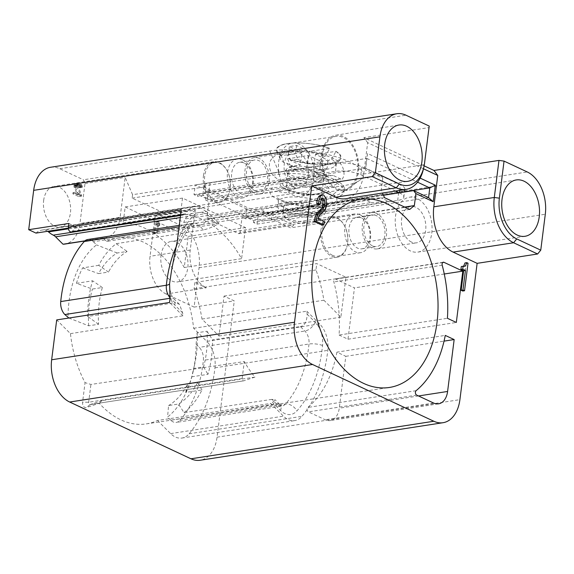 <?xml version="1.0" encoding="UTF-8"?>
<svg xmlns="http://www.w3.org/2000/svg" width="574" height="574" viewBox="0 0 574 574"><rect width="100%" height="100%" fill="white"/><g stroke="black" fill="none" stroke-linecap="round" stroke-linejoin="round"><path stroke-width="0.43" stroke-dasharray="2.87 2.15" d="M166.137 294.01A30.171 19.71 -98.8 0 1 150.051 256.284L155.088 216.369L157.419 214.439L181.047 225.496A33.787 22.077 -98.8 0 1 199.063 267.749L194.098 307.097L166.137 294.01L206.31 287.804L194.895 282.458L316.776 263.617L345.914 277.256L340.87 317.178L323.88 300.224A108.608 70.954 81.2 0 0 315.973 269.938L316.776 263.617M161.007 255.373A20.513 13.403 -98.8 0 1 171.26 241.367A20.513 13.403 -98.8 0 1 187.784 267.907A20.513 13.403 -98.8 0 1 177.531 281.913A20.513 13.403 -98.8 0 1 161.007 255.373M156.645 232.434L158.087 221.033L159.07 221.492L159.845 223.652L159.601 225.589L158.826 223.429L157.635 232.893L156.645 232.434L153.94 232.857L155.382 221.449L156.365 221.908L157.132 224.068L156.889 226.013L156.121 223.853L154.923 233.317L153.94 232.857M50.562 167.271A33.787 22.077 -98.8 0 1 59.761 168.727L83.388 179.784L84.995 183.558L79.951 223.48A30.171 19.71 -98.8 0 1 64.869 244.072M47.728 231.279A12.068 7.885 81.2 0 0 44.471 229.995A24.137 15.771 81.2 0 0 41.974 230.074A24.137 15.771 81.2 0 0 35.983 233.094M43.653 200.448A20.513 13.403 -98.8 0 1 53.913 186.442A20.513 13.403 -98.8 0 1 70.43 212.983A20.513 13.403 -98.8 0 1 60.177 226.988A20.513 13.403 -98.8 0 1 43.653 200.448M81.637 194.952L81.486 196.172L75.574 193.402L75.732 192.19L80.324 194.342L76.658 186.198L76.966 183.773L78.466 182.934L81.25 184.24L82.383 186.306L82.419 187.354L81.601 186.973L80.934 185.373L78.638 184.297L77.605 185.617L81.637 194.952L78.925 195.375L78.774 196.588L72.869 193.825L73.02 192.606L77.612 194.758L73.953 186.622L74.261 184.189L75.754 183.35L78.545 184.656L79.671 186.729L79.714 187.777L78.896 187.389L78.229 185.797L75.926 184.72L74.893 186.033L78.925 195.375M155.088 216.369L195.268 210.156L190.224 250.07A30.171 19.71 81.2 0 0 206.31 287.804M195.268 210.156L184.555 219.031L330.811 196.423L343.855 185.617A56.718 17.242 -172.8 0 0 359.475 180.487A56.718 17.242 -172.8 0 0 339.019 157.721A56.718 17.242 -172.8 0 0 269.816 150.969L83.388 179.784M157.419 214.439L343.855 185.617M71.312 231.946A3.623 2.368 81.2 0 0 72.46 231.222A126.703 82.785 -98.8 0 1 74.964 228.129L187.82 210.687A24.137 15.771 -98.8 0 1 195.002 206.418A24.137 15.771 -98.8 0 1 197.499 206.339A12.068 7.885 -98.8 0 1 201.517 208.233L68.435 228.804M68.873 223.48L76.155 226.888A24.137 15.771 81.2 0 0 74.964 228.129M194.895 282.458L194.091 288.779A108.608 70.954 -98.8 0 1 201.998 319.065L218.988 336.02L224.032 296.098L234.271 300.891L217.051 437.18A33.787 22.077 -98.8 0 1 200.161 460.255M269.816 150.969L278.828 172.092L132.572 194.701L132.142 198.123L184.118 222.454L184.555 219.031M132.572 194.701L125.168 177.344L120.131 217.266L79.951 223.48M87.729 239.516A12.068 7.885 -98.8 0 1 93.383 241.733L199.013 225.41L203.49 229.873C207.623 229.004 212.215 227.211 217.259 224.491A94.552 61.777 -98.8 0 1 219.06 223.587L106.592 241.417L103.184 238.016A30.171 19.71 81.2 0 0 105.049 237.866A30.171 19.71 81.2 0 0 120.131 217.266M106.592 241.417A94.028 61.432 -98.8 0 1 117.498 238.059A94.028 61.432 -98.8 0 1 193.625 328.263L206.776 341.387L319.625 323.944A24.137 15.771 -98.8 0 1 327.811 350.377A126.703 82.785 -98.8 0 1 301.967 416.337A24.137 15.771 -98.8 0 1 294.785 420.599A24.137 15.771 -98.8 0 1 283.491 416.164L270.727 403.436L157.491 420.491A94.028 61.432 -98.8 0 1 146.219 423.906A94.028 61.432 -98.8 0 1 128.777 422.773A94.028 61.432 -98.8 0 1 113.042 415.411A94.028 61.432 -98.8 0 1 99.245 403.271L86.287 407.583A4.226 2.762 -98.8 0 1 82.584 402.187L85.052 382.636A94.028 61.432 -98.8 0 1 70.459 333.645L56.697 319.912M157.491 420.491L170.636 433.614A24.137 15.771 81.2 0 0 181.929 438.048A24.137 15.771 81.2 0 0 189.119 433.779A126.703 82.785 -98.8 0 0 214.963 367.826A24.137 15.771 81.2 0 0 206.776 341.387M184.261 267.534A108.608 70.954 -98.8 0 0 123.145 223.085L125.182 206.949L188.193 236.438L184.261 267.534L241.597 258.666A108.608 70.954 81.2 0 0 180.473 214.224L182.51 198.087L245.521 227.577L241.597 258.666M188.193 236.438L245.521 227.577M125.182 206.949L182.51 198.087M123.145 223.085L180.473 214.224M423.49 168.785L367.669 142.661L363.708 174.022A36.205 23.649 -98.8 0 1 345.613 198.74M295.811 188.215C291.305 190.877 288.119 192.347 286.247 192.627C284.367 192.921 281.432 192.398 277.436 191.056A28.162 8.56 7.2 0 1 284.783 188.774A28.162 8.56 7.2 0 1 295.811 188.215L380.519 175.12L382.793 178.119L365.466 170.012L367.554 153.473L420.154 178.098M382.793 178.119L381.279 190.094L382.528 193.029M462.73 291.032L466.21 263.488L464.99 262.921M463.548 266.386L461.295 266.537M322.021 225.173L322.459 221.693L316.281 218.802L317.408 216.054L323.176 210.285L324.561 205.327L324.296 198.769L321.856 195.268L320.593 195.052M318.297 204.409L319.567 199.652L321.698 198.92M322.566 198.374L320.758 198.654L321.928 198.69M170.7 420.175L167.565 417.04A96.54 63.075 81.2 0 0 193.287 370.833A96.54 63.075 81.2 0 0 196.093 344.228L199.235 347.363A12.068 7.885 -98.8 0 1 203.354 360.336A108.608 70.954 -98.8 0 1 179.813 420.405A12.068 7.885 -98.8 0 1 176.354 422.392A12.068 7.885 -98.8 0 1 170.7 420.175L276.331 403.845L271.854 399.375L274.989 399.669L272.528 402.532A94.552 61.777 -98.8 0 1 270.727 403.436M271.854 399.375L184.01 412.641L178.507 404.031L168.577 405.567L167.565 417.04M196.093 344.228L197.104 332.755L207.035 331.22A82.053 53.612 -98.8 0 1 203.569 366.93L193.639 368.465L191.745 376.795A94.036 61.44 -98.8 0 1 185.739 392.415L201.969 389.954A94.114 61.49 -98.8 0 1 184.01 412.641M191.745 376.795L207.975 374.341A94.114 61.49 -98.8 0 0 212.538 339.837L300.389 326.57L304.866 331.033A12.068 7.885 -98.8 0 1 308.984 344.013A108.608 70.954 -98.8 0 1 285.443 404.074A12.068 7.885 -98.8 0 1 281.985 406.062A12.068 7.885 -98.8 0 1 276.331 403.845A9.65 5.46 -45.1 0 1 280.112 404.778L274.989 399.669M193.625 328.263L306.868 311.208A94.552 61.777 -98.8 0 1 307.147 314.186C306.889 321.691 304.636 325.817 300.389 326.57M203.49 229.873L116.185 243.685A94.114 61.49 81.2 0 0 98.742 265.346L108.508 272.062L98.577 273.597A82.053 53.612 -98.8 0 1 117.175 252.998L127.105 251.462A82.053 53.612 -98.8 0 0 108.508 272.062M68.887 318.025L88.647 325.802L98.577 324.274A82.053 53.612 -98.8 0 1 102.337 287.517L92.407 289.052L76.435 283.341A94.036 61.44 -98.8 0 1 82.606 267.893L98.742 265.346M76.435 283.341L92.579 280.794A94.114 61.49 81.2 0 0 87.657 316.496L174.955 302.685L170.478 298.215A12.068 7.885 -98.8 0 1 170.126 297.849M70.459 333.645L182.919 315.815A94.552 61.777 -98.8 0 1 182.64 312.837L179.375 304.263L174.955 302.685M99.245 403.271L102.036 400.623L254.956 377.082A94.767 61.913 -98.8 0 1 244.294 361.57L90.922 384.451L85.052 382.636M182.919 315.815L169.545 302.469M306.868 311.208L319.625 323.944M180.537 215.487L206.317 211.497A12.068 7.885 -98.8 0 1 208.62 213.169L219.06 223.587M103.184 238.016L84.952 240.836M206.317 211.497A30.171 19.71 -98.8 0 1 201.517 208.233M181.248 209.819A3.623 2.368 81.2 0 0 184.168 214.504A3.623 2.368 81.2 0 0 185.316 213.772A126.703 82.785 -98.8 0 1 187.82 210.687M98.577 324.274L87.657 316.496M88.647 325.802A82.053 53.612 -98.8 0 1 92.407 289.052M116.185 243.685L127.105 251.462M93.383 241.733L96.518 244.868A96.54 63.075 81.2 0 0 67.99 317.68M117.175 252.998L96.518 244.868M102.337 287.517L92.579 280.794M82.606 267.893L98.577 273.597M207.035 331.22L212.538 339.837M201.969 389.954L197.571 382.542L187.633 384.078A82.053 53.612 -98.8 0 1 168.577 405.567M197.571 382.542A82.053 53.612 -98.8 0 1 178.507 404.031M197.104 332.755A82.053 53.612 -98.8 0 1 194.93 363.177A82.053 53.612 -98.8 0 1 193.639 368.465M203.569 366.93L207.975 374.341M185.739 392.415L187.633 384.078M68.363 228.086L76.155 226.888M84.995 183.558L125.168 177.344M256.169 210.199L330.524 198.704A39.821 12.104 7.2 0 0 344.041 191.529A39.821 12.104 7.2 0 0 321.584 177.488A39.821 12.104 7.2 0 0 278.541 174.374L204.186 185.868L204.043 187.009A18.103 5.503 7.2 0 1 203.935 186.148A18.103 5.503 7.2 0 1 210.077 182.891L336.472 163.353A18.103 5.503 7.2 0 1 361.828 166.783L400.422 184.85A18.103 5.503 7.2 0 1 404.842 189.212A18.103 5.503 7.2 0 1 398.693 192.469L272.298 212.007A18.103 5.503 7.2 0 1 256.018 211.34L256.169 210.199A18.103 5.503 7.2 0 1 247.085 207.436L208.498 189.37A18.103 5.503 7.2 0 1 204.186 185.868M132.142 198.123L204.043 187.009M292.403 183.508A18.103 5.503 -172.8 0 0 286.261 186.772A18.103 5.503 -172.8 0 0 287.079 188.746A18.103 5.503 -172.8 0 0 316.03 194.564A18.103 5.503 -172.8 0 0 320.888 193.015A18.103 5.503 -172.8 0 0 322.172 191.307A18.103 5.503 -172.8 0 0 311.969 184.921A18.103 5.503 -172.8 0 0 292.403 183.508M288.98 210.615A18.103 5.503 -172.8 0 0 282.831 213.872A18.103 5.503 -172.8 0 0 283.549 215.738A18.103 5.503 -172.8 0 0 312.608 221.672A18.103 5.503 -172.8 0 0 317.587 220.036A18.103 5.503 -172.8 0 0 318.749 218.414A18.103 5.503 -172.8 0 0 308.539 212.028A18.103 5.503 -172.8 0 0 288.98 210.615M289.834 203.82A18.103 5.503 -172.8 0 0 283.692 207.085A18.103 5.503 -172.8 0 0 293.895 213.463A18.103 5.503 -172.8 0 0 313.461 214.877A18.103 5.503 -172.8 0 0 319.61 211.619A18.103 5.503 -172.8 0 0 309.4 205.234A18.103 5.503 -172.8 0 0 289.834 203.82M294.017 170.693A18.103 5.503 -172.8 0 0 287.875 173.958A18.103 5.503 -172.8 0 0 288.083 175.063A18.103 5.503 -172.8 0 0 292.295 178.32A18.103 5.503 -172.8 0 0 317.652 181.757A18.103 5.503 -172.8 0 0 323.313 179.511A18.103 5.503 -172.8 0 0 323.793 178.492A18.103 5.503 -172.8 0 0 319.374 174.13A18.103 5.503 -172.8 0 0 294.017 170.693M277.708 206.324A24.137 7.34 7.2 0 0 291.312 214.834A24.137 7.34 7.2 0 0 317.4 216.721A24.137 7.34 -172.8 0 0 325.594 212.373A24.137 7.34 -172.8 0 0 311.983 203.863A24.137 7.34 -172.8 0 0 285.895 201.976A24.137 7.34 7.2 0 0 277.708 206.324L278.282 201.761A24.137 7.34 -172.8 0 0 291.893 210.271A24.137 7.34 -172.8 0 0 317.974 212.158A24.137 7.34 -172.8 0 0 326.168 207.81A24.137 7.34 -172.8 0 0 312.557 199.3A24.137 7.34 -172.8 0 0 286.476 197.413A24.137 7.34 -172.8 0 0 278.282 201.761C278.11 199.085 277.802 197.736 277.357 197.721C277.464 199.192 293.479 205.004 302.189 205.406C308.963 206.346 315.836 206.403 322.803 205.571L327.704 204.315A28.162 8.56 7.2 0 1 321.54 205.98A28.162 8.56 7.2 0 1 310.512 206.54L242.056 217.116L245.6 218.78L381.028 197.843L363.184 198.92L333.903 203.447A33.787 10.275 -172.8 0 0 328.658 191.759A33.787 10.275 -172.8 0 0 293.737 184.649L283.24 186.722L272.851 187.877L206.583 198.123A18.103 5.503 -172.8 0 0 207.343 198.496L245.937 216.556A18.103 5.503 -172.8 0 0 246.755 216.922L245.823 217.065L245.6 218.78M310.512 206.54C314.509 207.881 317.451 208.405 319.323 208.111L328.888 203.698A28.162 8.56 7.2 0 1 327.704 204.315M272.851 187.877A33.787 10.275 -172.8 0 0 278.096 199.573A33.787 10.275 -172.8 0 0 313.024 206.676L323.406 205.521L333.903 203.447M383.482 195.26L328.888 203.698M404.656 207.078L240.111 232.513L242.056 217.116M428.563 197.607L257.023 224.125L253.478 222.461L388.899 201.531L381.028 197.843M313.024 206.676L246.755 216.922A18.103 5.503 7.2 0 0 258.931 219.942A18.103 5.503 -172.8 0 0 271.294 219.993L397.689 200.455A18.103 5.503 -172.8 0 0 403.831 197.198A18.103 5.503 -172.8 0 0 399.418 192.835L399.353 192.807M363.184 198.92L371.062 202.608L253.694 220.753L245.823 217.065M323.019 180.121L340.863 179.045L205.435 199.974L205.65 198.267L197.779 194.579L197.556 196.294L332.985 175.357L315.14 176.44L323.019 180.121L293.737 184.649M315.14 176.44L203.017 193.768A18.103 5.503 -172.8 0 1 209.072 190.869L210.077 182.891M395.543 191.02L360.824 174.769A18.103 5.503 -172.8 0 0 335.467 171.332L209.072 190.869M253.478 222.461L253.694 220.753M371.062 202.608L388.899 201.531M404.512 191.816L258.25 214.425L195.239 184.936L194.012 194.629L197.556 196.294M380.519 175.12L365.552 168.117L366.779 158.424L195.239 184.936M367.554 153.473L366.779 158.424L417.535 182.18M184.118 222.454L256.018 211.34M205.65 198.267L206.583 198.123A18.103 5.503 7.2 0 1 202.923 194.134A18.103 5.503 7.2 0 1 203.017 193.768L197.779 194.579M340.863 179.045L332.985 175.357M257.023 224.125L258.25 214.425M205.435 199.974L208.979 201.639L207.035 217.029L208.003 219.297L238.719 233.675L240.111 232.513M278.541 174.374L278.828 172.092A39.821 12.104 7.2 0 1 321.871 175.206A39.821 12.104 7.2 0 1 344.328 189.248A39.821 12.104 7.2 0 1 341.774 192.821A39.821 12.104 7.2 0 1 330.811 196.423L330.524 198.704M429.223 126.079L428.878 127.607L363.88 137.652L424.114 165.843M431.763 233.137A27.753 18.131 81.2 0 0 409.327 197.241A27.753 18.131 81.2 0 0 395.529 216.176A27.753 18.131 81.2 0 0 417.807 252.101A27.753 18.131 81.2 0 0 431.763 233.137M411.45 242.049A18.404 12.025 -98.8 0 1 401.441 222.726A18.404 12.025 -98.8 0 1 410.833 206.468A18.404 12.025 -98.8 0 1 415.841 207.264A18.404 12.025 -98.8 0 1 425.851 226.594A18.404 12.025 -98.8 0 1 416.459 242.845A18.404 12.025 -98.8 0 1 411.45 242.049M376.573 213.334A18.404 12.025 81.2 0 0 371.557 212.538A18.404 12.025 81.2 0 0 362.165 228.796A18.404 12.025 81.2 0 0 372.174 248.119A18.404 12.025 81.2 0 0 377.183 248.915A18.404 12.025 81.2 0 0 386.582 232.664A18.404 12.025 81.2 0 0 376.573 213.334M372.461 245.837A15.986 10.447 -98.8 0 1 363.765 229.048A15.986 10.447 -98.8 0 1 371.93 214.927A15.986 10.447 -98.8 0 1 376.279 215.616A15.986 10.447 -98.8 0 1 384.975 232.405A15.986 10.447 -98.8 0 1 376.817 246.526A15.986 10.447 -98.8 0 1 372.461 245.837M361.383 217.919A15.986 10.447 81.2 0 0 357.035 217.23A15.986 10.447 81.2 0 0 348.87 231.351A15.986 10.447 81.2 0 0 357.566 248.14A15.986 10.447 81.2 0 0 361.921 248.829A15.986 10.447 81.2 0 0 370.079 234.709A15.986 10.447 81.2 0 0 361.383 217.919M360.013 214.776A19.609 12.815 81.2 0 0 354.675 213.93A19.609 12.815 81.2 0 0 344.665 231.25A19.609 12.815 81.2 0 0 355.328 251.843A19.609 12.815 81.2 0 0 360.666 252.689A19.609 12.815 81.2 0 0 370.675 235.369A19.609 12.815 81.2 0 0 360.013 214.776M332.533 255.365A19.609 12.815 -98.8 0 1 321.871 234.773A19.609 12.815 -98.8 0 1 331.88 217.453A19.609 12.815 -98.8 0 1 337.218 218.299A19.609 12.815 -98.8 0 1 344.285 225.352A19.609 12.815 -98.8 0 1 347.313 244.933A19.609 12.815 -98.8 0 1 337.871 256.212A19.609 12.815 -98.8 0 1 332.533 255.365M320.809 230.669A20.513 13.403 -98.8 0 1 331.062 216.663A20.513 13.403 -98.8 0 1 336.644 217.546A20.513 13.403 -98.8 0 1 344.041 224.929A20.513 13.403 -98.8 0 1 347.586 243.204A20.513 13.403 -98.8 0 1 347.213 245.414A20.513 13.403 -98.8 0 1 337.333 257.209A20.513 13.403 -98.8 0 1 331.75 256.327A20.513 13.403 -98.8 0 1 320.809 230.669M194.098 307.097L234.271 300.891M367.669 142.661L363.88 137.652M423.533 168.569A36.205 23.649 81.2 0 0 424.2 164.673L428.878 127.607M321.763 154.392A28.061 18.332 -98.8 0 1 335.711 135.242A28.061 18.332 -98.8 0 1 358.398 171.533A28.061 18.332 -98.8 0 1 344.285 190.704A28.061 18.332 -98.8 0 1 321.763 154.392M322.509 154.743A26.921 17.586 81.2 0 0 344.192 189.564A26.921 17.586 81.2 0 0 357.645 171.188A26.921 17.586 81.2 0 0 335.969 136.361A26.921 17.586 81.2 0 0 322.509 154.743M313.863 177.954A26.921 17.586 -98.8 0 1 300.403 196.33A26.921 17.586 -98.8 0 1 278.727 161.509A26.921 17.586 -98.8 0 1 292.18 143.127A26.921 17.586 -98.8 0 1 313.863 177.954M294.096 187.124A18.404 12.025 -98.8 0 1 284.087 167.795A18.404 12.025 -98.8 0 1 293.479 151.543A18.404 12.025 -98.8 0 1 298.487 152.34A18.404 12.025 -98.8 0 1 308.496 171.662A18.404 12.025 -98.8 0 1 299.104 187.92A18.404 12.025 -98.8 0 1 294.096 187.124M259.218 158.41A18.404 12.025 81.2 0 0 254.21 157.613A18.404 12.025 81.2 0 0 244.811 173.872A18.404 12.025 81.2 0 0 254.82 193.194A18.404 12.025 81.2 0 0 259.828 193.99A18.404 12.025 81.2 0 0 269.228 177.739A18.404 12.025 81.2 0 0 259.218 158.41M255.114 190.912A15.986 10.447 -98.8 0 1 246.418 174.123A15.986 10.447 -98.8 0 1 254.576 160.002A15.986 10.447 -98.8 0 1 258.931 160.691A15.986 10.447 -98.8 0 1 267.627 177.481A15.986 10.447 -98.8 0 1 259.462 191.601A15.986 10.447 -98.8 0 1 255.114 190.912M244.036 162.994A15.986 10.447 81.2 0 0 239.681 162.306A15.986 10.447 81.2 0 0 231.516 176.426A15.986 10.447 81.2 0 0 240.212 193.216A15.986 10.447 81.2 0 0 244.567 193.904A15.986 10.447 81.2 0 0 252.732 179.784A15.986 10.447 81.2 0 0 244.036 162.994M242.659 159.852A19.609 12.815 81.2 0 0 237.32 159.005A19.609 12.815 81.2 0 0 227.311 176.326A19.609 12.815 81.2 0 0 237.973 196.918A19.609 12.815 81.2 0 0 243.311 197.765A19.609 12.815 81.2 0 0 253.328 180.444A19.609 12.815 81.2 0 0 242.659 159.852M215.178 200.441A19.609 12.815 -98.8 0 1 204.516 179.849A19.609 12.815 -98.8 0 1 214.525 162.528A19.609 12.815 -98.8 0 1 219.864 163.375A19.609 12.815 -98.8 0 1 226.938 170.428A19.609 12.815 -98.8 0 1 229.959 190.008A19.609 12.815 -98.8 0 1 220.516 201.287A19.609 12.815 -98.8 0 1 215.178 200.441M203.454 175.744A20.513 13.403 -98.8 0 1 213.707 161.739A20.513 13.403 -98.8 0 1 219.297 162.621A20.513 13.403 -98.8 0 1 226.694 170.004A20.513 13.403 -98.8 0 1 230.231 188.279A20.513 13.403 -98.8 0 1 229.858 190.489A20.513 13.403 -98.8 0 1 219.978 202.285A20.513 13.403 -98.8 0 1 214.396 201.402A20.513 13.403 -98.8 0 1 203.454 175.744M224.032 296.098L345.914 277.256M194.091 288.779L315.973 269.938M201.998 319.065L323.88 300.224M218.988 336.02L340.87 317.178M194.012 194.629L365.552 168.117L365.466 170.012M277.436 191.056L208.979 201.639M381.279 190.094L207.035 217.029M263.071 210.78L265.324 216.068L290.53 227.864L293.788 225.159L263.071 210.78L208.003 219.297M384.501 197.643L265.324 216.068M238.719 233.675L293.788 225.159M409.7 209.438L290.53 227.864M290.293 213.7A15.634 4.757 7.2 0 1 309.372 215.559A15.634 4.757 7.2 0 1 315.004 221.837A15.634 4.757 7.2 0 1 310.699 223.25A15.634 4.757 7.2 0 1 285.608 218.12A15.634 4.757 7.2 0 1 290.293 213.7M321.462 170.464A20.305 6.17 -172.8 0 0 300.898 166.202A20.305 6.17 -172.8 0 0 286.426 169.438A20.305 6.17 -172.8 0 0 286.354 171.504A20.305 6.17 -172.8 0 0 291.075 175.156A20.305 6.17 -172.8 0 0 311.086 179.397A20.305 6.17 -172.8 0 0 325.874 176.498A20.305 6.17 -172.8 0 0 326.326 174.474A20.305 6.17 -172.8 0 0 321.462 170.464M322.323 163.612A20.305 6.17 -172.8 0 0 318.735 162.205C320.306 158.969 322.495 156.96 325.286 156.178A28.033 8.524 -172.8 0 0 293.852 151.816A28.033 8.524 -172.8 0 0 280.291 159.048A28.033 8.524 -172.8 0 0 283.965 162.564L286.964 163.31L289.224 166.769A20.305 6.17 -172.8 0 0 291.936 168.311A20.305 6.17 -172.8 0 0 295.524 169.717L292.281 165.764L290.265 165.513A28.033 8.524 -172.8 0 0 334.85 165.936A28.033 8.524 -172.8 0 0 331.585 159.127C328.794 159.909 326.613 161.918 325.035 165.154A20.305 6.17 -172.8 0 0 322.323 163.612M323.614 171.425L327.029 168.519L319.811 169.631L316.389 172.544A20.305 6.17 -172.8 0 0 323.614 171.425L313.892 166.876L315.478 154.334L328.077 160.232L320.859 161.344L308.252 155.446L287.646 158.847A32.689 9.937 -172.8 0 0 340.253 159.572A32.689 9.937 -172.8 0 0 338.409 153.014A32.689 9.937 -172.8 0 0 336.027 151.371L315.478 154.334M326.219 168.734L327.029 168.519L328.077 160.232M290.645 160.498L288.306 154.887L295.531 153.775L297.87 159.378A20.305 6.17 -172.8 0 0 290.645 160.498L300.367 165.047L301.953 152.497L281.913 155.597A31.979 9.722 7.2 0 1 287.847 143.643A31.979 9.722 7.2 0 1 329.218 148.286L329.727 148.422L325.286 156.178M297.87 159.378L307.592 163.927L318.735 162.205M289.224 166.769L300.367 165.047M316.389 172.544L306.667 167.995L295.524 169.717M325.035 165.154L313.892 166.876M307.592 163.927L309.178 151.385L329.727 148.422A32.689 9.937 -172.8 0 0 280.055 145.645A32.689 9.937 -172.8 0 0 276.632 151.536A32.689 9.937 -172.8 0 0 281.346 155.898L281.913 155.597M283.965 162.564L281.346 155.898M331.585 159.127L336.027 151.371L335.517 151.235A31.979 9.722 7.2 0 1 329.584 163.181A31.979 9.722 7.2 0 1 288.213 158.546M287.646 158.847L290.265 165.513M301.953 152.497L289.353 146.6L296.579 145.487L309.178 151.385M320.859 161.344L319.811 169.631M296.579 145.487L295.531 153.775M289.353 146.6L288.306 154.887M306.667 167.995L308.252 155.446M102.036 400.623L90.261 404.541A1.808 1.184 -98.8 0 1 90.132 404.57A1.808 1.184 -98.8 0 1 88.676 402.231L90.922 384.451M254.956 377.082L243.742 380.813A1.808 1.184 -98.8 0 1 243.613 380.849A1.808 1.184 -98.8 0 1 242.156 378.503L244.294 361.57M339.069 335.037L347.98 339.205L354.459 287.883L335.632 279.072A2.411 1.579 81.2 0 0 334.979 278.964A2.411 1.579 81.2 0 0 333.867 281.97A109.813 71.743 -98.8 0 1 339.069 335.037L447.411 318.29M336.909 352.142A109.813 71.743 -98.8 0 1 307.75 407.447A2.411 1.579 81.2 0 0 307.09 409.779A2.411 1.579 81.2 0 0 308.367 411.867L325.286 419.788A18.103 11.824 81.2 0 0 330.215 420.57A18.103 11.824 81.2 0 0 339.263 408.207L345.813 356.318L336.909 352.142L445.252 335.395M347.98 339.205L456.316 322.459M444.276 273.999L354.459 287.883M345.813 356.318L444.039 341.128M466.21 263.488L468.018 263.208M322.459 221.693L324.267 221.413M316.281 218.802L318.089 218.522M158.087 221.033L155.382 221.449M157.635 232.893L154.923 233.317M158.826 223.429L156.121 223.853M159.601 225.589L156.889 226.013M159.845 223.652L157.132 224.068M159.07 221.492L156.365 221.908M81.486 196.172L78.774 196.588M77.806 186.737L75.101 187.16M77.605 185.617L74.893 186.033M77.662 185.129L74.957 185.546M78.086 184.555L75.373 184.972M78.638 184.297L75.926 184.72M79.492 184.441L76.78 184.857M80.145 184.749L77.44 185.165M80.934 185.373L78.229 185.797M81.365 186.091L78.66 186.507M81.601 186.973L78.896 187.389M82.419 187.354L79.714 187.777M82.383 186.306L79.671 186.729M81.845 185.029L79.14 185.452M81.25 184.24L78.545 184.656M80.138 183.458L77.425 183.874M79.477 183.149L76.773 183.572M78.466 182.934L75.754 183.35M77.748 183.113L75.036 183.529M76.966 183.773L74.261 184.189M76.679 184.67L73.974 185.086M76.622 185.151L73.91 185.574M76.658 186.198L73.953 186.622M76.894 187.081L74.19 187.504M80.324 194.342L77.612 194.758M75.732 192.19L73.02 192.606M75.574 193.402L72.869 193.825M190.224 250.07L150.051 256.284M170.636 433.614L283.491 416.164M189.119 433.779L301.967 416.337M214.963 367.826L327.811 350.377M180.272 217.553L208.62 213.169M182.64 312.837L174.661 304.866A21.719 14.192 -98.8 0 1 170.083 298.193M307.147 314.186L315.133 322.15A21.719 14.192 -98.8 0 1 322.545 345.505A118.258 77.268 -98.8 0 1 296.916 410.912A21.719 14.192 -98.8 0 1 280.514 410.496L272.528 402.532M177.301 241.087A118.258 77.268 -98.8 0 1 192.871 216.111A21.719 14.192 -98.8 0 1 209.273 216.527L217.259 224.491M174.661 304.866A9.65 5.46 -45.1 0 0 174.252 299.147A9.65 5.46 -45.1 0 0 170.478 298.215L170.076 298.279M179.813 420.405L285.443 404.074A9.65 6.443 -138.2 0 1 296.916 410.912M280.514 410.496A9.65 5.46 -45.1 0 0 280.112 404.778L282.035 406.062L176.354 422.392M322.545 345.505A9.65 2.691 -174.3 0 0 308.984 344.013L203.354 360.336M315.133 322.15A9.65 5.46 134.9 0 1 304.866 331.033L199.235 347.363M176.591 245.88A108.608 70.954 -98.8 0 1 189.901 225.173A12.068 7.885 -98.8 0 1 193.359 223.193A12.068 7.885 -98.8 0 1 199.013 225.41A9.65 5.46 134.9 0 0 209.273 216.527M192.871 216.111A9.65 6.443 41.8 0 1 192.842 223.659A9.65 6.443 41.8 0 1 189.901 225.173L179.102 226.845M197.499 206.339L44.471 229.995M72.46 231.222L185.316 213.772M288.385 178.98A24.739 7.519 -172.8 0 0 286.024 189.398A24.739 7.519 -172.8 0 0 320.679 194.098A24.739 7.519 -172.8 0 0 323.04 183.68A24.739 7.519 -172.8 0 0 288.385 178.98M271.294 219.993L272.298 212.007M245.937 216.556L247.085 207.436M335.467 171.332L336.472 163.353M360.824 174.769L361.828 166.783M399.726 190.374L400.422 184.85M397.689 200.455L398.693 192.469M207.343 198.496L208.498 189.37M59.761 168.727L405.99 115.202M181.047 225.496L527.284 171.97M199.063 267.749L545.3 214.231M217.051 437.18L459.91 399.64M424.545 163.145L424.2 164.673L363.708 174.022M242.156 378.503L88.676 402.231L82.584 402.187M243.742 380.813L90.261 404.541L86.287 407.583M442.202 265.224L333.867 281.97M416.093 390.7L307.75 407.447M442.719 262.519L335.632 279.072M418.496 395.96L339.263 408.207M433.628 403.041L325.286 419.788M416.71 395.12L308.367 411.867M319.567 199.652L321.375 199.372M318.305 204.33L320.113 204.05M321.856 195.268L323.664 194.988M324.296 198.769L326.097 198.489M324.561 205.327L326.362 205.047M323.176 210.285L324.984 210.005M320.206 213.514L322.007 213.234M317.408 216.054L319.209 215.774M146.219 423.906L389.251 387.486M117.498 238.059L360.178 199.4M181.929 438.048L294.785 420.599M179.375 304.263L174.252 299.147C172.171 297.404 170.636 293.694 169.646 288.012M194.93 363.177L193.287 370.833M179.289 225.367L193.416 223.178L192.842 223.659C182.675 235.075 175.587 250.63 171.569 270.325M41.974 230.074L195.002 206.418M180.588 215.056L184.168 214.504M105.049 237.866L84.765 241.001M320.888 193.015L318.046 193.682C305.748 196.007 286.706 189.793 286.971 188.638L287.079 188.746M283.692 207.085L282.831 213.872M287.875 173.958L286.261 186.772M325.594 212.373L326.168 207.81C327.015 205.248 327.646 204.014 328.077 204.129L327.984 204.179M403.831 197.198L404.483 192.01M404.792 189.592L404.842 189.212M202.923 194.134L203.935 186.148M344.041 191.529L344.328 189.248M341.774 192.821L359.475 180.487M409.327 197.241L516.191 179.963M417.807 252.101L524.901 236.301M371.557 212.538L410.833 206.468M377.183 248.915L416.459 242.845M357.035 217.23L371.93 214.927M331.88 217.453L354.675 213.93M344.285 225.352L344.041 224.929M347.313 244.933L347.213 245.414M337.871 256.212L360.666 252.689M361.921 248.829L376.817 246.526M337.333 257.209L177.531 281.913M331.062 216.663L171.26 241.367M335.711 135.242L398.844 125.039M344.192 189.564L300.403 196.33M254.21 157.613L293.479 151.543M259.828 193.99L299.104 187.92M239.681 162.306L254.576 160.002M214.525 162.528L237.32 159.005M226.938 170.428L226.694 170.004M229.959 190.008L229.858 190.489M220.516 201.287L243.311 197.765M244.567 193.904L259.462 191.601M219.978 202.285L60.177 226.988M213.707 161.739L53.913 186.442M335.969 136.361L292.18 143.127M344.285 190.704L407.547 181.377M315.004 221.837L317.587 220.036M285.608 218.12L283.549 215.738M319.61 211.619L318.749 218.414M323.793 178.492L322.172 191.307M288.083 175.063L286.354 171.504M286.964 163.31L292.281 165.764M281.468 180.889C273.482 177.739 269.45 172.3 269.357 164.566C269.565 159.952 274.214 154.133 284.374 152.11C300.683 149.175 319.661 152.404 331.93 157.879C339.916 161.021 343.948 166.467 344.041 174.202C343.826 178.815 339.177 184.634 329.024 186.65C312.708 189.592 293.737 186.363 281.468 180.889M286.426 169.438L285.285 170.686C284.74 170.363 293.056 168.663 298.372 169.108L306.688 169.739L315.901 171.447L324.26 174.274L327.115 175.974L326.326 174.474M280.291 159.048L276.632 151.536M334.85 165.936L340.253 159.572M323.313 179.511L325.874 176.498M329.548 148.314C314.767 142.474 288.815 141.089 280.055 145.645M335.948 151.314L338.409 153.014M90.132 404.57L243.613 380.849M443.315 262.218L334.979 278.964M438.55 403.823L330.215 420.57M464.596 266.465L462.795 266.745"/><path stroke-width="0.86" d="M84.765 241.001L64.869 244.072A30.171 19.71 -98.8 0 1 63.011 244.223L55.592 236.825A12.068 7.885 81.2 0 0 53.289 235.153A30.171 19.71 -98.8 0 1 48.489 231.889A12.068 7.885 81.2 0 0 47.728 231.279M68.363 228.086L35.983 233.094L28.7 229.686L33.672 190.338A33.787 22.077 -98.8 0 1 50.562 167.271L396.799 113.745A33.787 22.077 81.2 0 0 379.902 136.82L375.367 172.745L399.389 183.989A32.582 21.288 81.2 0 0 423.949 166.654A32.582 21.288 81.2 0 0 424.545 163.145L429.223 126.079L405.99 115.202A33.787 22.077 81.2 0 0 396.799 113.745M180.588 215.056L71.312 231.946A3.623 2.368 81.2 0 1 68.399 227.261L68.873 223.48L28.7 229.686M375.367 172.745L372.225 176.584L311.739 185.933L294.519 322.229A33.787 22.077 81.2 0 0 312.536 364.483L433.829 421.251A33.787 22.077 81.2 0 0 443.02 422.708L200.161 460.255A33.787 22.077 -98.8 0 1 190.97 458.798L69.676 402.03A33.787 22.077 -98.8 0 1 51.66 359.769L56.697 319.912L169.545 302.469L170.083 298.193L169.567 283.821L171.569 270.325L177.301 241.087L181.248 209.819L68.399 227.261M443.02 422.708A33.787 22.077 81.2 0 0 459.91 399.64L477.13 263.344L453.108 252.101A36.205 23.649 -98.8 0 1 433.808 206.827L437.768 175.465L423.49 168.785M311.739 185.933L335.754 197.176A36.205 23.649 -98.8 0 0 345.613 198.74L406.098 189.391A36.205 23.649 81.2 0 0 423.533 168.569L423.949 166.654M443.975 262.325L462.802 271.136L456.316 322.459L447.411 318.29A109.813 71.743 81.2 0 0 442.202 265.224A2.411 1.579 -98.8 0 1 443.315 262.218A2.411 1.579 -98.8 0 1 443.975 262.325L442.719 262.519M382.528 193.029L384.501 197.643L409.7 209.438L414.356 205.578L415.87 193.603L413.596 190.604L383.482 195.26M420.154 178.098L435.286 185.18L433.198 201.711L415.87 193.603M463.103 266.257L461.295 266.537L460.929 269.464L463.634 270.734L461.166 290.3L462.73 291.032L464.538 290.753L468.018 263.208L466.798 262.641L465.421 266.035L463.103 266.257L462.73 269.184L465.442 270.454L462.974 290.021L464.538 290.753M466.798 262.641L464.99 262.921L463.548 266.386M322.394 194.773L320.593 195.052L318.728 196.509C317.824 197.894 317.157 200.283 316.733 203.677L318.297 204.409L320.105 204.129L321.375 199.372L323.248 198.482L324.633 200.577L324.791 204.394L323.915 207.472L317.738 214.238L315.973 221.22L323.822 224.893L324.267 221.413L318.089 218.522L319.209 215.774L324.984 210.005L326.362 205.047L326.097 198.489L323.664 194.988L322.394 194.773L320.529 196.229C319.625 197.614 318.965 200.003 318.541 203.397L320.105 204.129M321.44 198.762L322.832 200.857L322.983 204.674L322.114 207.752L315.937 214.518L314.165 221.499L322.021 225.173L323.822 224.893M447.598 391.461L454.156 339.564L445.252 335.395A109.813 71.743 81.2 0 1 416.093 390.7A2.411 1.579 -98.8 0 0 415.433 393.025A2.411 1.579 -98.8 0 0 416.71 395.12L433.628 403.041A18.103 11.824 -98.8 0 0 438.55 403.823A18.103 11.824 -98.8 0 0 447.598 391.461L418.496 395.96M355.672 378.883A95.162 62.171 -98.8 0 1 311.804 277.536A95.162 62.171 -98.8 0 1 360.178 199.4A95.162 62.171 -98.8 0 1 436.348 283.915A95.162 62.171 -98.8 0 1 389.251 387.486A95.162 62.171 -98.8 0 1 371.593 386.338A95.162 62.171 81.2 0 1 355.672 378.883M84.952 240.836L63.011 244.223M179.289 225.367L87.729 239.516A12.068 7.885 -98.8 0 0 84.27 241.503A108.608 70.954 -98.8 0 0 60.729 301.572A12.068 7.885 -98.8 0 0 64.848 314.545L68.887 318.025M414.356 205.578L404.656 207.078M417.535 182.18L429.783 187.913L428.563 197.607L413.596 190.604M399.353 192.807L395.543 191.02M435.286 185.18L429.783 187.913L404.512 191.816M424.114 165.843L433.973 170.456L498.978 160.411L504.051 161.1L527.284 171.97A33.787 22.077 81.2 0 1 545.3 214.231L540.758 250.156L516.736 238.913A32.582 21.288 -98.8 0 1 499.366 198.166L504.051 161.1M540.758 250.156L537.623 253.995L513.601 242.752A36.205 23.649 -98.8 0 1 494.293 197.478L498.978 160.411M502.028 199.415A28.506 18.619 -98.8 0 1 516.191 179.963A28.506 18.619 -98.8 0 1 539.23 216.828A28.506 18.619 -98.8 0 1 524.901 236.301A28.506 18.619 -98.8 0 1 502.028 199.415M537.623 253.995L477.13 263.344M433.973 170.456L437.768 175.465M372.225 176.584L396.247 187.827A36.205 23.649 81.2 0 0 406.098 189.391M384.673 144.49A28.506 18.619 -98.8 0 1 398.844 125.039A28.506 18.619 -98.8 0 1 421.883 161.904A28.506 18.619 -98.8 0 1 407.547 181.377A28.506 18.619 -98.8 0 1 384.673 144.49M428.563 197.607L433.198 201.711M462.802 271.136L444.276 273.999M444.039 341.128L454.156 339.564M461.166 290.3L462.974 290.021M463.634 270.734L465.442 270.454M460.929 269.464L462.73 269.184M322.566 198.374L323.248 198.482L321.928 198.69M314.165 221.499L315.973 221.22M316.733 203.677L318.541 203.397M33.672 190.338L379.902 136.82M294.519 322.229L51.66 359.769M312.536 364.483L69.676 402.03M55.592 236.825L180.272 217.553M64.848 314.545L170.076 298.279M60.729 301.572L166.36 285.242A108.608 70.954 -98.8 0 1 176.591 245.88M170.126 297.849A12.068 7.885 -98.8 0 1 166.36 285.242A9.65 2.691 5.7 0 0 169.567 283.821M84.27 241.503L179.102 226.845M68.435 228.804L48.489 231.889M53.289 235.153L180.537 215.487M399.418 192.792L399.726 190.374M433.808 206.827L494.293 197.478L499.366 198.166M190.97 458.798L433.829 421.251M516.736 238.913L513.601 242.752L453.108 252.101M399.389 183.989L396.247 187.827L335.754 197.176M463.62 266.314L465.421 266.035M315.937 214.518L317.738 214.238M319.517 210.378L321.318 210.098M322.114 207.752L323.915 207.472M322.983 204.674L324.791 204.394M322.832 200.857L324.633 200.577M318.728 196.509L320.529 196.229M404.483 192.01L404.792 189.592"/></g></svg>
